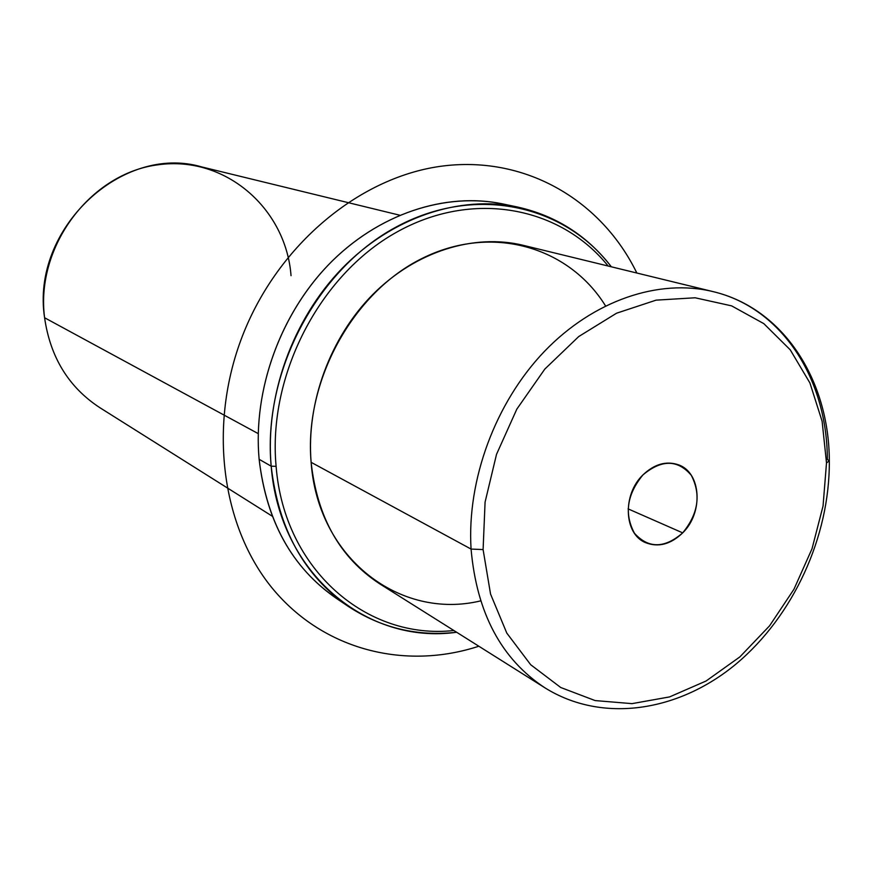 <?xml version="1.0" encoding="UTF-8"?>
<svg xmlns="http://www.w3.org/2000/svg" width="873" height="873" viewBox="0 0 873 873"><rect width="100%" height="100%" fill="white"/><g stroke="black" fill="none" stroke-linecap="round" stroke-linejoin="round"><path stroke-width="1.31" d="M605.524 305.866C568.858 246.71 491.805 223.739 422.303 258.332C352.757 292.466 303.902 381.457 311.126 462.319C317.892 558.785 400.511 620.256 480.619 600.886M272.234 516.183L99.817 407.658C68.727 387.306 50.318 357.341 44.588 317.75L258.222 433.619L44.588 317.75C30.73 228.682 122.329 143.434 201.739 166.929L399.67 215.195M291.036 275.693C286.049 208.822 225.714 155.339 158.22 164.768C90.628 173.127 35.324 246.524 44.588 317.75M682.697 532.868C670.693 544.392 658.297 547.644 645.474 542.613C623.9 533.981 622.22 494.609 642.975 474.879C654.423 464.054 666.241 460.693 678.419 464.796C701.325 472.533 703.583 512.691 682.697 532.868L628.091 508.872L682.697 532.868C698.324 513.771 701.194 494.587 691.296 475.305C677.743 459.449 661.636 459.296 642.975 474.879C626.901 494.445 624.064 513.924 634.496 533.305C648.497 548.702 664.571 548.55 682.697 532.868M826.502 462.908L823.053 506.024L812.032 548.735L793.95 589.253L769.56 625.843L739.868 656.9L706.082 681.005L669.591 696.905L632.019 703.638L595.113 700.572L560.717 687.498L530.686 664.724L506.798 633.1L490.55 594.055L483.096 549.575L485.082 502.095L496.519 454.342L516.827 409.131L544.796 369.104L578.723 336.552L616.556 313.211L656.092 300.148L695.126 297.78L731.618 305.866L763.799 323.621L790.251 349.833L809.915 382.952L822.115 421.255L826.502 462.908L829.317 460.846L827.353 459.493C827.244 379.068 782.208 307.962 712.979 291.593C659.006 278.411 593.618 300.225 544.436 351.393C495.373 402.66 466.793 479.921 471.071 549.073L311.126 462.319C306.161 402.879 330.18 337.436 372.967 294.321C415.886 251.304 474.05 233.342 523.167 245.302L712.979 291.593C783.528 308.289 829.23 380.29 829.317 460.846L826.502 462.908L822.115 421.255L809.915 382.952L790.251 349.833L763.799 323.621L731.618 305.866L695.126 297.78L656.092 300.148L616.556 313.211L578.723 336.552L544.796 369.104L516.827 409.131L496.519 454.342L485.082 502.095L483.096 549.575L490.55 594.055L506.798 633.1L530.686 664.724L560.717 687.498L595.113 700.572L632.019 703.638L669.591 696.905L706.082 681.005L739.868 656.9L769.56 625.843L793.95 589.253L812.032 548.735L823.053 506.024L826.502 462.908M829.317 461.304C829.765 536.797 793.339 616.174 736.037 664.026C678.79 711.615 602.566 723.695 545.167 687.979L379.82 583.906C340.077 557.891 317.183 517.362 311.126 462.319L471.071 549.073C476.723 613.042 501.418 659.344 545.167 687.979C501.418 659.344 476.723 613.042 471.071 549.073L483.096 549.575L471.071 549.073C466.793 479.921 495.373 402.66 544.436 351.393C593.618 300.225 659.006 278.411 712.979 291.593M276.108 466.335C267.618 375.848 319.3 275.584 395.873 232.611C472.413 189.234 560.368 206.53 608.165 266.036C560.368 206.53 472.413 189.234 395.873 232.611C319.3 275.584 267.618 375.848 276.108 466.335L271.187 466.193C262.38 373.306 316.212 270.401 395.218 227.537C474.192 184.236 563.98 204.238 611.34 266.811C587.311 235.688 556.112 215.773 517.754 207.076C459.809 194.875 391.922 217.224 342.096 268.404C292.422 319.693 264.956 396.593 271.187 466.193L276.108 466.335C284.172 570.189 367.457 640.236 453.862 630.502C367.457 640.236 284.172 570.189 276.108 466.335M456.634 632.248C367.369 644.994 279.578 573.757 271.187 466.193C278.367 528.885 304.175 575.7 348.6 606.615C381.545 628.113 417.556 636.657 456.634 632.248M510.225 205.679C452.476 190.543 383.345 210.611 332.198 261.016C281.204 311.53 252.712 389.085 259.128 459.296C266.909 524.531 294.648 572.153 342.358 602.184L335.941 598.081C291.92 567.439 266.309 521.17 259.128 459.296L271.187 466.193L259.128 459.296C252.864 390.602 279.917 314.793 328.99 264.257C378.216 213.841 445.383 191.842 502.815 203.933L517.754 207.076M478.841 646.227C405.399 670.268 323.818 650.472 272.594 588.598C221.578 526.79 207.807 425.598 242.334 336.247C278.007 243.851 361.16 175.746 444.03 165.859C527.106 155.983 601.912 201.216 636.843 273.02M335.941 598.081L348.6 606.615"/></g></svg>
